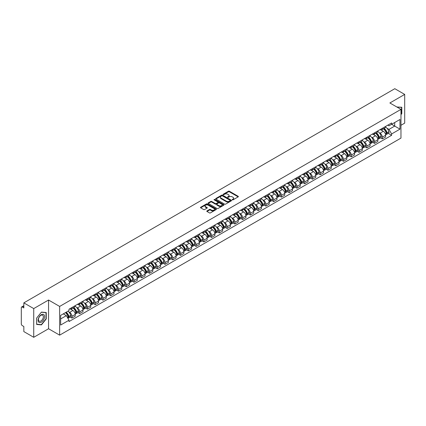 <?xml version="1.0" encoding="UTF-8"?>
<svg xmlns="http://www.w3.org/2000/svg" width="426" height="426" viewBox="0 0 426 426"><rect width="100%" height="100%" fill="white"/><g stroke="black" fill="none" stroke-linecap="round" stroke-linejoin="round"><path stroke-width="0.64" d="M232.314 199.869A0.485 0.277 0 0 0 232.995 199.869L238.182 196.876A0.692 0.399 0 0 0 238.384 196.594A0.692 0.399 0 0 0 238.182 196.311L229.396 191.237A0.692 0.399 0 0 0 228.421 191.237L223.235 194.235A0.485 0.277 0 0 0 223.916 194.629L224.587 194.24A2.21 1.278 0 0 1 227.713 194.24L228.442 194.661A2.21 1.278 0 0 1 229.092 195.566A2.21 1.278 0 0 1 228.442 196.466L227.772 196.855A0.485 0.277 0 0 0 228.458 197.249L229.129 196.86A2.21 1.278 0 0 1 232.25 196.86L232.985 197.286A2.21 1.278 0 0 1 233.634 198.186A2.21 1.278 0 0 1 232.985 199.086L232.314 199.475A0.485 0.277 0 0 0 232.314 199.869L232.314 199.475M206.988 210.913A0.692 0.399 0 0 0 206.786 211.195A0.692 0.399 0 0 0 206.988 211.477L209.454 212.899A0.692 0.399 0 0 0 210.428 212.899L216.19 209.576A0.692 0.399 0 0 0 216.392 209.294A0.692 0.399 0 0 0 216.19 209.012L207.403 203.937A0.692 0.399 0 0 0 206.424 203.937L200.662 207.26A0.692 0.399 0 0 0 200.46 207.542A0.692 0.399 0 0 0 200.662 207.824L203.644 209.544A0.692 0.399 0 0 0 204.618 209.544L207.084 208.122A0.692 0.399 0 0 0 207.286 207.84A0.692 0.399 0 0 0 207.084 207.558L205.609 206.706A1.848 1.065 0 0 1 205.066 205.95A1.848 1.065 0 0 1 206.205 204.965A1.848 1.065 0 0 1 208.218 205.199L214.006 208.538A1.848 1.065 0 0 1 214.544 209.294A1.848 1.065 0 0 1 213.405 210.279A1.848 1.065 0 0 1 211.392 210.045L210.428 209.491A0.692 0.399 0 0 0 209.454 209.491L206.988 210.913L206.988 211.477L209.454 210.066L209.454 209.491M59.651 306.432L48.559 300.026L33.734 308.584L23.835 302.87L394.801 88.699L404.7 94.412L389.875 102.97L400.967 109.376L59.651 306.432L59.651 335.15L400.967 138.093L400.967 109.376M224.635 204.134A0.692 0.399 0 0 0 225.615 204.134L231.371 200.806A0.692 0.399 0 0 0 231.574 200.524A0.692 0.399 0 0 0 231.371 200.241L222.585 195.172A0.692 0.399 0 0 0 221.611 195.172L215.849 198.495A0.692 0.399 0 0 0 215.647 198.777A0.692 0.399 0 0 0 215.849 199.059L224.635 204.134M214.358 199.975A0.485 0.277 0 0 1 214.848 200.044L223.772 205.194L218.021 208.516A0.692 0.399 0 0 1 217.042 208.516L208.255 203.442L210.721 202.03L210.721 201.455L208.255 202.877A0.692 0.399 0 0 0 208.053 203.159A0.692 0.399 0 0 0 208.255 203.442L208.255 202.877M210.721 202.03A0.692 0.399 0 0 1 211.695 202.03L211.695 201.455A0.692 0.399 0 0 0 210.721 201.455M211.695 201.455L215.263 203.511A0.692 0.399 0 0 0 216.238 203.511L217.872 202.568A0.692 0.399 0 0 0 218.075 202.286A0.692 0.399 0 0 0 217.872 202.004L214.161 199.863A0.485 0.277 0 0 1 214.848 199.469L223.783 204.629A0.692 0.399 0 0 1 223.985 204.906A0.692 0.399 0 0 1 223.783 205.188L223.783 204.629M33.734 308.584L33.734 337.301L23.835 331.588L23.835 326.508L22.296 325.613A1.406 0.815 -120 0 1 21.3 323.893L21.3 307.636A1.406 0.815 -120 0 1 21.593 306.992L23.835 305.698M400.967 125.281L404.7 123.13L404.7 94.412M33.734 337.301L48.559 328.744L59.651 335.15M23.835 302.87L23.835 307.955L22.296 307.066A1.406 0.815 -120 0 0 21.593 306.992M382.319 128.327A3.238 1.869 60 0 1 381.648 129.781L384.928 127.885A3.238 1.869 -120 0 0 385.599 126.431M379.199 132.704L380.029 133.178A3.238 1.869 60 0 1 382.319 137.145L385.599 135.25A3.238 1.869 -120 0 0 383.309 131.283L380.961 129.93M385.599 135.25L385.599 137.002L382.319 138.897L380.535 137.87M381.648 129.781A3.238 1.869 60 0 1 380.056 129.632M382.319 137.145L382.319 138.897M374.555 132.805A3.238 1.869 60 0 1 373.89 134.259L377.17 132.364A3.238 1.869 -120 0 0 377.841 130.91M372.777 142.348L374.555 143.376L377.841 141.48L377.841 139.728A3.238 1.869 -120 0 0 375.551 135.766L373.203 134.408M373.89 134.259A3.238 1.869 60 0 1 372.292 134.115M371.44 137.183L372.271 137.662A3.238 1.869 60 0 1 374.555 141.624L374.555 143.376M366.797 137.284A3.238 1.869 60 0 1 366.126 138.738L369.411 136.842A3.238 1.869 -120 0 0 370.082 135.393M365.018 146.826L366.797 147.854L370.082 145.958L370.082 144.206A3.238 1.869 -120 0 0 367.792 140.245L365.444 138.887M366.126 138.738A3.238 1.869 60 0 1 364.534 138.594M363.682 141.661L364.512 142.14A3.238 1.869 60 0 1 366.797 146.102L366.797 147.854M359.038 141.767A3.238 1.869 60 0 1 358.367 143.221L361.653 141.325A3.238 1.869 -120 0 0 362.318 139.872M357.26 151.305L359.038 152.332L362.324 150.437L362.324 148.69A3.238 1.869 -120 0 0 360.034 144.723L357.686 143.37M358.367 143.221A3.238 1.869 60 0 1 356.775 143.072M355.923 146.139L356.748 146.619A3.238 1.869 60 0 1 359.038 150.58L359.038 152.332M351.28 146.246A3.238 1.869 60 0 1 350.609 147.7L353.889 145.804A3.238 1.869 -120 0 0 354.56 144.35M349.501 155.788L351.28 156.816L354.56 154.92L354.56 153.168A3.238 1.869 -120 0 0 352.275 149.206L349.922 147.849M350.609 147.7A3.238 1.869 60 0 1 349.016 147.55M348.164 150.623L348.99 151.102A3.238 1.869 60 0 1 351.28 155.064L351.28 156.816M343.521 150.724A3.238 1.869 60 0 1 342.85 152.178L346.13 150.282A3.238 1.869 -120 0 0 346.801 148.828M341.737 160.267L343.521 161.294L346.801 159.399L346.801 157.647A3.238 1.869 -120 0 0 344.512 153.685L342.163 152.327M342.85 152.178A3.238 1.869 60 0 1 341.258 152.034M340.406 155.101L341.231 155.581A3.238 1.869 60 0 1 343.521 159.542L343.521 161.294M335.757 155.208A3.238 1.869 60 0 1 335.092 156.656L338.372 154.766A3.238 1.869 -120 0 0 339.043 153.312M333.979 164.745L335.757 165.773L339.043 163.877L339.043 162.125A3.238 1.869 -120 0 0 336.753 158.163L334.405 156.805M335.092 156.656A3.238 1.869 60 0 1 333.494 156.512M332.642 159.58L333.473 160.059A3.238 1.869 60 0 1 335.757 164.021L335.757 165.773M327.999 159.686A3.238 1.869 60 0 1 327.328 161.14L330.613 159.244A3.238 1.869 -120 0 0 331.284 157.79M326.22 169.228L327.999 170.256L331.284 168.361L331.284 166.609A3.238 1.869 -120 0 0 328.994 162.641L326.646 161.289M327.328 161.14A3.238 1.869 60 0 1 325.736 160.991M324.884 164.063L325.714 164.537A3.238 1.869 60 0 1 327.999 168.504L327.999 170.256M320.24 164.164A3.238 1.869 60 0 1 319.569 165.618L322.855 163.722A3.238 1.869 -120 0 0 323.526 162.269M318.462 173.707L320.24 174.735L323.526 172.839L323.526 171.087A3.238 1.869 -120 0 0 321.236 167.125L318.888 165.767M319.569 165.618A3.238 1.869 60 0 1 317.977 165.474M317.125 168.542L317.95 169.021A3.238 1.869 60 0 1 320.24 172.983L320.24 174.735M312.482 168.648A3.238 1.869 60 0 1 311.811 170.096L315.096 168.201A3.238 1.869 -120 0 0 315.762 166.752M310.703 178.185L312.482 179.213L315.762 177.317L315.762 175.565A3.238 1.869 -120 0 0 313.477 171.603L311.124 170.246M311.811 170.096A3.238 1.869 60 0 1 310.219 169.953M309.367 173.02L310.192 173.499A3.238 1.869 60 0 1 312.482 177.461L312.482 179.213M304.723 173.126A3.238 1.869 60 0 1 304.052 174.58L307.332 172.684A3.238 1.869 -120 0 0 308.003 171.231M302.939 182.663L304.723 183.697L308.003 181.801L308.003 180.049A3.238 1.869 -120 0 0 305.719 176.082L303.365 174.729M304.052 174.58A3.238 1.869 60 0 1 302.46 174.431M301.608 177.504L302.433 177.977A3.238 1.869 60 0 1 304.723 181.945L304.723 183.697M296.959 177.605A3.238 1.869 60 0 1 296.294 179.058L299.574 177.163A3.238 1.869 -120 0 0 300.245 175.709M295.181 187.147L296.965 188.175L300.245 186.279L300.245 184.527A3.238 1.869 -120 0 0 297.955 180.565L295.607 179.208M296.294 179.058A3.238 1.869 60 0 1 294.701 178.915M293.844 181.982L294.675 182.461A3.238 1.869 60 0 1 296.965 186.423L296.965 188.175M289.201 182.083A3.238 1.869 60 0 1 288.53 183.537L291.815 181.641A3.238 1.869 -120 0 0 292.486 180.193M287.422 191.625L289.201 192.653L292.486 190.757L292.486 189.006A3.238 1.869 -120 0 0 290.197 185.044L287.848 183.686M288.53 183.537A3.238 1.869 60 0 1 286.938 183.393M286.086 186.46L286.916 186.939A3.238 1.869 60 0 1 289.201 190.901L289.201 192.653M281.442 186.567A3.238 1.869 60 0 1 280.771 188.02L284.057 186.125A3.238 1.869 -120 0 0 284.728 184.671M279.664 196.104L281.442 197.131L284.728 195.236L284.728 193.489A3.238 1.869 -120 0 0 282.438 189.522L280.09 188.17M280.771 188.02A3.238 1.869 60 0 1 279.179 187.871M278.327 190.939L279.152 191.418A3.238 1.869 60 0 1 281.442 195.38L281.442 197.131M273.684 191.045A3.238 1.869 60 0 1 273.013 192.499L276.298 190.603A3.238 1.869 -120 0 0 276.964 189.149M271.905 200.587L273.684 201.615L276.964 199.719L276.964 197.968A3.238 1.869 -120 0 0 274.679 194.006L272.331 192.648M273.013 192.499A3.238 1.869 60 0 1 271.421 192.35M270.569 195.422L271.394 195.901A3.238 1.869 60 0 1 273.684 199.863L273.684 201.615M265.925 195.523A3.238 1.869 60 0 1 265.254 196.977L268.534 195.081A3.238 1.869 -120 0 0 269.205 193.628M264.141 205.066L265.925 206.093L269.205 204.198L269.205 202.446A3.238 1.869 -120 0 0 266.921 198.484L264.567 197.126M265.254 196.977A3.238 1.869 60 0 1 263.662 196.833M262.81 199.9L263.635 200.38A3.238 1.869 60 0 1 265.925 204.342L265.925 206.093M258.167 200.007A3.238 1.869 60 0 1 257.496 201.455L260.776 199.565A3.238 1.869 -120 0 0 261.447 198.111M256.383 209.544L258.167 210.572L261.447 208.676L261.447 206.924A3.238 1.869 -120 0 0 259.157 202.962L256.809 201.605M257.496 201.455A3.238 1.869 60 0 1 255.904 201.312M255.046 204.379L255.877 204.858A3.238 1.869 60 0 1 258.167 208.82L258.167 210.572M250.403 204.485A3.238 1.869 60 0 1 249.737 205.939L253.017 204.043A3.238 1.869 -120 0 0 253.688 202.59M248.624 214.028L250.403 215.055L253.688 213.16L253.688 211.408A3.238 1.869 -120 0 0 251.399 207.441L249.05 206.088M249.737 205.939A3.238 1.869 60 0 1 248.14 205.79M247.288 208.862L248.118 209.336A3.238 1.869 60 0 1 250.403 213.304L250.403 215.055M242.644 208.964A3.238 1.869 60 0 1 241.973 210.417L245.259 208.522A3.238 1.869 -120 0 0 245.93 207.068M240.866 218.506L242.644 219.534L245.93 217.638L245.93 215.886A3.238 1.869 -120 0 0 243.64 211.924L241.292 210.566M241.973 210.417A3.238 1.869 60 0 1 240.381 210.274M239.529 213.341L240.36 213.82A3.238 1.869 60 0 1 242.644 217.782L242.644 219.534M234.886 213.447A3.238 1.869 60 0 1 234.215 214.896L237.5 213A3.238 1.869 -120 0 0 238.166 211.552M233.107 222.984L234.886 224.012L238.171 222.116L238.171 220.364A3.238 1.869 -120 0 0 235.882 216.403L233.533 215.045M234.215 214.896A3.238 1.869 60 0 1 232.623 214.752M231.771 217.819L232.596 218.298A3.238 1.869 60 0 1 234.886 222.26L234.886 224.012M227.127 217.926A3.238 1.869 60 0 1 226.456 219.379L229.736 217.484A3.238 1.869 -120 0 0 230.407 216.03M225.349 227.463L227.127 228.496L230.407 226.6L230.407 224.848A3.238 1.869 -120 0 0 228.123 220.881L225.769 219.528M226.456 219.379A3.238 1.869 60 0 1 224.864 219.23M224.012 222.303L224.837 222.777A3.238 1.869 60 0 1 227.127 226.744L227.127 228.496M219.369 222.404A3.238 1.869 60 0 1 218.698 223.858L221.978 221.962A3.238 1.869 -120 0 0 222.649 220.508M217.585 231.946L219.369 232.974L222.649 231.078L222.649 229.326A3.238 1.869 -120 0 0 220.359 225.365L218.011 224.007M218.698 223.858A3.238 1.869 60 0 1 217.106 223.714M216.254 226.781L217.079 227.26A3.238 1.869 60 0 1 219.369 231.222L219.369 232.974M211.605 226.882A3.238 1.869 60 0 1 210.939 228.336L214.219 226.44A3.238 1.869 -120 0 0 214.89 224.992M209.826 236.425L211.605 237.452L214.89 235.557L214.89 233.805A3.238 1.869 -120 0 0 212.601 229.843L210.252 228.485M210.939 228.336A3.238 1.869 60 0 1 209.342 228.192M208.49 231.259L209.32 231.739A3.238 1.869 60 0 1 211.605 235.7L211.605 237.452M203.846 231.366A3.238 1.869 60 0 1 203.175 232.82L206.461 230.924A3.238 1.869 -120 0 0 207.132 229.47M202.068 240.903L203.846 241.931L207.132 240.035L207.132 238.283A3.238 1.869 -120 0 0 204.842 234.321L202.494 232.969M203.175 232.82A3.238 1.869 60 0 1 201.583 232.671M200.731 235.738L201.562 236.217A3.238 1.869 60 0 1 203.846 240.179L203.846 241.931M196.088 235.844A3.238 1.869 60 0 1 195.417 237.298L198.702 235.402A3.238 1.869 -120 0 0 199.373 233.949M194.309 245.387L196.088 246.414L199.373 244.519L199.373 242.767A3.238 1.869 -120 0 0 197.084 238.805L194.735 237.447M195.417 237.298A3.238 1.869 60 0 1 193.825 237.149M192.973 240.221L193.798 240.701A3.238 1.869 60 0 1 196.088 244.662L196.088 246.414M188.329 240.323A3.238 1.869 60 0 1 187.658 241.776L190.944 239.881A3.238 1.869 -120 0 0 191.609 238.427M186.551 249.865L188.329 250.893L191.609 248.997L191.609 247.245A3.238 1.869 -120 0 0 189.325 243.283L186.971 241.925M187.658 241.776A3.238 1.869 60 0 1 186.066 241.633M185.214 244.7L186.04 245.179A3.238 1.869 60 0 1 188.329 249.141L188.329 250.893M180.571 244.806A3.238 1.869 60 0 1 179.9 246.255L183.18 244.364A3.238 1.869 -120 0 0 183.851 242.911M178.787 254.343L180.571 255.371L183.851 253.475L183.851 251.723A3.238 1.869 -120 0 0 181.567 247.762L179.213 246.404M179.9 246.255A3.238 1.869 60 0 1 178.308 246.111M177.456 249.178L178.281 249.657A3.238 1.869 60 0 1 180.571 253.619L180.571 255.371M172.807 249.285A3.238 1.869 60 0 1 172.141 250.738L175.421 248.843A3.238 1.869 -120 0 0 176.092 247.389M171.028 258.827L172.812 259.855L176.092 257.959L176.092 256.207A3.238 1.869 -120 0 0 173.803 252.24L171.454 250.887M172.141 250.738A3.238 1.869 60 0 1 170.549 250.589M169.692 253.662L170.522 254.136A3.238 1.869 60 0 1 172.812 258.103L172.812 259.855M165.048 253.763A3.238 1.869 60 0 1 164.377 255.217L167.663 253.321A3.238 1.869 -120 0 0 168.334 251.867M163.27 263.305L165.048 264.333L168.334 262.437L168.334 260.685A3.238 1.869 -120 0 0 166.044 256.724L163.696 255.366M164.377 255.217A3.238 1.869 60 0 1 162.785 255.073M161.933 258.14L162.764 258.619A3.238 1.869 60 0 1 165.048 262.581L165.048 264.333M157.29 258.247A3.238 1.869 60 0 1 156.619 259.695L159.904 257.799A3.238 1.869 -120 0 0 160.575 256.351M155.511 267.784L157.29 268.811L160.575 266.916L160.575 265.164A3.238 1.869 -120 0 0 158.286 261.202L155.937 259.844M156.619 259.695A3.238 1.869 60 0 1 155.027 259.551M154.175 262.618L155 263.098A3.238 1.869 60 0 1 157.29 267.059L157.29 268.811M149.531 262.725A3.238 1.869 60 0 1 148.86 264.179L152.146 262.283A3.238 1.869 -120 0 0 152.812 260.829M147.753 272.262L149.531 273.295L152.812 271.399L152.812 269.647A3.238 1.869 -120 0 0 150.527 265.68L148.179 264.328M148.86 264.179A3.238 1.869 60 0 1 147.268 264.029M146.416 267.102L147.242 267.576A3.238 1.869 60 0 1 149.531 271.543L149.531 273.295M141.773 267.203A3.238 1.869 60 0 1 141.102 268.657L144.382 266.761A3.238 1.869 -120 0 0 145.053 265.307M139.989 276.746L141.773 277.773L145.053 275.878L145.053 274.126A3.238 1.869 -120 0 0 142.769 270.164L140.415 268.806M141.102 268.657A3.238 1.869 60 0 1 139.51 268.513M138.658 271.58L139.483 272.06A3.238 1.869 60 0 1 141.773 276.021L141.773 277.773M134.014 271.681A3.238 1.869 60 0 1 133.343 273.135L136.624 271.24A3.238 1.869 -120 0 0 137.294 269.791M132.23 281.224L134.014 282.252L137.294 280.356L137.294 278.604A3.238 1.869 -120 0 0 135.005 274.642L132.656 273.284M133.343 273.135A3.238 1.869 60 0 1 131.751 272.991M130.894 276.059L131.725 276.538A3.238 1.869 60 0 1 134.014 280.5L134.014 282.252M126.25 276.165A3.238 1.869 60 0 1 125.585 277.619L128.865 275.723A3.238 1.869 -120 0 0 129.536 274.269M124.472 285.702L126.25 286.73L129.536 284.834L129.536 283.082A3.238 1.869 -120 0 0 127.246 279.121L124.898 277.763M125.585 277.619A3.238 1.869 60 0 1 123.987 277.47M123.135 280.537L123.966 281.016A3.238 1.869 60 0 1 126.25 284.978L126.25 286.73M118.492 280.643A3.238 1.869 60 0 1 117.821 282.097L121.106 280.202A3.238 1.869 -120 0 0 121.777 278.748M116.713 290.186L118.492 291.214L121.777 289.318L121.777 287.566A3.238 1.869 -120 0 0 119.488 283.604L117.139 282.246M117.821 282.097A3.238 1.869 60 0 1 116.229 281.948M115.377 285.021L116.207 285.495A3.238 1.869 60 0 1 118.492 289.462L118.492 291.214M110.733 285.122A3.238 1.869 60 0 1 110.062 286.576L113.348 284.68A3.238 1.869 -120 0 0 114.014 283.226M108.955 294.664L110.733 295.692L114.019 293.796L114.019 292.044A3.238 1.869 -120 0 0 111.729 288.082L109.381 286.725M110.062 286.576A3.238 1.869 60 0 1 108.47 286.432M107.618 289.499L108.444 289.978A3.238 1.869 60 0 1 110.733 293.94L110.733 295.692M102.975 289.605A3.238 1.869 60 0 1 102.304 291.054L105.584 289.163A3.238 1.869 -120 0 0 106.255 287.71M101.196 299.143L102.975 300.17L106.255 298.275L106.255 296.523A3.238 1.869 -120 0 0 103.971 292.561L101.617 291.203M102.304 291.054A3.238 1.869 60 0 1 100.712 290.91M99.86 293.977L100.685 294.457A3.238 1.869 60 0 1 102.975 298.418L102.975 300.17M95.216 294.084A3.238 1.869 60 0 1 94.545 295.537L97.826 293.642A3.238 1.869 -120 0 0 98.497 292.188M93.432 303.626L95.216 304.654L98.497 302.758L98.497 301.006A3.238 1.869 -120 0 0 96.207 297.039L93.858 295.687M94.545 295.537A3.238 1.869 60 0 1 92.953 295.388M92.101 298.461L92.927 298.935A3.238 1.869 60 0 1 95.216 302.902L95.216 304.654M87.452 298.562A3.238 1.869 60 0 1 86.787 300.016L90.067 298.12A3.238 1.869 -120 0 0 90.738 296.666M85.674 308.104L87.452 309.132L90.738 307.237L90.738 305.485A3.238 1.869 -120 0 0 88.448 301.523L86.1 300.165M86.787 300.016A3.238 1.869 60 0 1 85.189 299.872M84.337 302.939L85.168 303.418A3.238 1.869 60 0 1 87.452 307.38L87.452 309.132M79.694 303.046A3.238 1.869 60 0 1 79.023 304.494L82.309 302.598A3.238 1.869 -120 0 0 82.979 301.15M77.915 312.583L79.694 313.611L82.979 311.715L82.979 309.963A3.238 1.869 -120 0 0 80.69 306.001L78.341 304.643M79.023 304.494A3.238 1.869 60 0 1 77.431 304.35M76.579 307.418L77.41 307.897A3.238 1.869 60 0 1 79.694 311.859L79.694 313.611M71.935 307.524A3.238 1.869 60 0 1 71.264 308.978L74.55 307.082A3.238 1.869 -120 0 0 75.221 305.628M70.157 317.061L71.935 318.089L75.221 316.198L75.221 314.447A3.238 1.869 -120 0 0 72.931 310.479L70.583 309.127M71.264 308.978A3.238 1.869 60 0 1 69.672 308.829M68.82 311.901L69.646 312.375A3.238 1.869 60 0 1 71.935 316.342L71.935 318.089M387.814 125.153L388.981 125.83L399.977 119.482L394.7 122.528L394.7 126.085L388.981 129.387L386.962 128.221M60.646 318.952L66.365 315.65L69.001 320.219L60.646 325.043L60.646 315.394L69.001 310.57L69.001 309.217L391.616 122.954L391.616 124.307L399.977 129.131L391.616 133.956L388.981 129.387M399.977 119.482L399.977 129.131M69.001 320.219L69.001 321.566L391.616 135.303L391.616 133.956M400.967 114.669L401.793 113.651L401.793 107.251L396.851 106.995M48.559 300.026L48.559 328.744M36.647 324.463L41.444 324.894L46.242 318.925L46.242 312.524L41.444 312.093L36.647 318.062L36.647 324.463M66.365 315.65L63.282 313.871M388.294 133.386L391.616 135.303M40.939 324.601L41.444 324.894M232.505 199.938L232.985 199.661A2.21 1.278 0 0 0 233.634 198.761L233.634 198.186M229.092 195.566L229.092 196.141A2.21 1.278 0 0 1 228.442 197.041L227.963 197.318M238.177 196.881L229.396 191.812A0.692 0.399 0 0 0 228.421 191.812L223.426 194.693M231.371 200.241L231.371 200.806L222.585 195.742A0.692 0.399 0 0 0 221.611 195.742L215.854 199.064M230.152 200.721A0.485 0.277 0 0 0 230.152 200.326L222.441 195.875A0.485 0.277 0 0 0 221.754 195.875L221.046 196.285A2.21 1.278 0 0 0 220.402 197.185A2.21 1.278 0 0 0 221.046 198.085L226.318 201.131A2.21 1.278 0 0 0 229.444 201.131L230.152 200.721L230.152 201.296A0.485 0.277 0 0 0 230.296 201.099L230.296 200.524M220.402 197.185L220.402 197.76A2.21 1.278 0 0 0 221.046 198.66L221.046 198.085M230.152 201.296L229.444 201.706A2.21 1.278 0 0 1 226.318 201.706L221.046 198.66M211.695 202.03L215.263 204.086A0.692 0.399 0 0 0 216.238 204.086L217.872 203.143A0.692 0.399 0 0 0 218.075 202.861L218.075 202.286M218.959 205.646A1.848 1.065 0 0 0 220.972 205.88A1.848 1.065 0 0 0 222.111 204.895A1.848 1.065 0 0 0 221.573 204.139L219.534 202.962A0.692 0.399 0 0 0 218.559 202.962L216.919 203.91A0.692 0.399 0 0 0 216.717 204.187A0.692 0.399 0 0 0 216.919 204.469L218.959 205.646L218.959 206.221A1.848 1.065 0 0 0 220.972 206.456A1.848 1.065 0 0 0 222.111 205.47L222.111 204.895M216.717 204.187L216.717 204.762A0.692 0.399 0 0 0 216.919 205.044L216.919 204.469M218.959 206.221L216.919 205.044M214.544 209.294L214.544 209.864A1.848 1.065 0 0 1 213.405 210.849A1.848 1.065 0 0 1 211.392 210.62L210.428 210.066A0.692 0.399 0 0 0 209.454 210.066M205.066 205.95L205.066 206.525A1.848 1.065 0 0 0 205.609 207.281L205.609 206.706M207.073 208.128L205.609 207.281M216.179 209.581L207.403 204.512A0.692 0.399 0 0 0 206.424 204.512L200.673 207.829L200.662 207.26M383.538 128.689A4.43 2.556 60 0 1 383.56 128.7A4.43 2.556 60 0 1 386.478 132.678L386.504 132.768A0.863 0.495 60 0 1 386.366 133.444A0.863 0.495 60 0 1 386.345 133.455M383.347 128.801A5.346 3.088 60 0 1 386.281 133.21L386.307 133.301A1.779 1.028 60 0 1 386.025 134.696L385.589 134.951M386.329 134.302A1.779 1.028 -120 0 0 386.824 134.238A1.779 1.028 -120 0 0 387.106 132.843L387.08 132.752A5.346 3.088 -120 0 0 384.14 128.338M385.53 127.001A5.346 3.088 60 0 1 388.895 131.703L388.922 131.794A1.779 1.028 60 0 1 388.64 133.189L386.824 134.238M381.52 129.839A5.346 3.088 60 0 1 382.639 130.894M385.237 130.904L385.919 131.299M396.862 107.001L401.542 107.379L401.542 113.577L400.967 114.29M401.233 107.203L401.542 107.379M44.144 314.952A4.574 2.641 120 0 0 39.73 316.135A4.574 2.641 120 0 0 38.548 321.918A4.574 2.641 120 0 0 42.962 320.735A4.574 2.641 120 0 0 44.144 314.952M43.01 315.538A3.461 1.997 120 0 0 42.621 315.176A3.461 1.997 120 0 0 39.4 316.79A3.461 1.997 120 0 0 38.771 320.81A3.461 1.997 120 0 0 39.16 321.172A3.461 1.997 120 0 0 42.382 319.559A3.461 1.997 120 0 0 43.01 315.538M41.343 324.639L36.695 324.223L36.695 318.02L41.343 312.237L45.997 312.652L45.997 318.85L41.343 324.639M45.688 312.471L45.997 312.652M375.78 133.168A4.43 2.556 60 0 1 375.801 133.178A4.43 2.556 60 0 1 378.719 137.156L378.741 137.247A0.863 0.495 60 0 1 378.607 137.923A0.863 0.495 60 0 1 378.586 137.933M375.583 133.279A5.346 3.088 60 0 1 378.522 137.689L378.549 137.784A1.779 1.028 60 0 1 378.267 139.174L377.825 139.43M378.57 138.785A1.779 1.028 -120 0 0 379.065 138.716A1.779 1.028 -120 0 0 379.342 137.321L379.321 137.231A5.346 3.088 -120 0 0 376.382 132.821M377.771 131.48A5.346 3.088 60 0 1 381.132 136.182L381.158 136.272A1.779 1.028 60 0 1 380.881 137.667L379.065 138.716M373.762 134.323A5.346 3.088 60 0 1 374.88 135.377M377.479 135.383L378.16 135.777M368.021 137.646A4.43 2.556 60 0 1 368.043 137.662A4.43 2.556 60 0 1 370.955 141.634L370.982 141.73A0.863 0.495 60 0 1 370.849 142.406A0.863 0.495 60 0 1 370.828 142.417M367.824 137.758A5.346 3.088 60 0 1 370.764 142.172L370.79 142.263A1.779 1.028 60 0 1 370.508 143.658L370.066 143.913M370.812 143.264A1.779 1.028 -120 0 0 371.307 143.195A1.779 1.028 -120 0 0 371.584 141.805L371.557 141.709A5.346 3.088 -120 0 0 368.623 137.3M370.013 135.958A5.346 3.088 60 0 1 373.373 140.66L373.4 140.756A1.779 1.028 60 0 1 373.117 142.151L371.307 143.195M366.003 138.801A5.346 3.088 60 0 1 367.116 139.856M369.715 139.861L370.396 140.255M360.258 142.13A4.43 2.556 60 0 1 360.284 142.14A4.43 2.556 60 0 1 363.197 146.118L363.224 146.209A0.863 0.495 60 0 1 363.085 146.885A0.863 0.495 60 0 1 363.069 146.895M360.066 142.241A5.346 3.088 60 0 1 363.005 146.65L363.032 146.741A1.779 1.028 60 0 1 362.75 148.136L362.308 148.392M363.053 147.742A1.779 1.028 -120 0 0 363.543 147.678A1.779 1.028 -120 0 0 363.825 146.283L363.799 146.193A5.346 3.088 -120 0 0 360.859 141.778M362.254 140.442A5.346 3.088 60 0 1 365.615 145.144L365.641 145.234A1.779 1.028 60 0 1 365.359 146.629L363.543 147.678M358.245 143.28A5.346 3.088 60 0 1 359.358 144.334M361.956 144.345L362.638 144.733M352.499 146.608A4.43 2.556 60 0 1 352.52 146.619A4.43 2.556 60 0 1 355.438 150.596L355.465 150.687A0.863 0.495 60 0 1 355.327 151.363A0.863 0.495 60 0 1 355.311 151.374M352.307 146.72A5.346 3.088 60 0 1 355.241 151.129L355.268 151.219A1.779 1.028 60 0 1 354.991 152.614L354.549 152.87M355.295 152.226A1.779 1.028 -120 0 0 355.785 152.157A1.779 1.028 -120 0 0 356.067 150.761L356.04 150.671A5.346 3.088 -120 0 0 353.101 146.262M354.496 144.92A5.346 3.088 60 0 1 357.856 149.622L357.883 149.712A1.779 1.028 60 0 1 357.6 151.108L355.785 152.157M350.481 147.763A5.346 3.088 60 0 1 351.599 148.812M354.198 148.823L354.879 149.217M344.74 151.086A4.43 2.556 60 0 1 344.762 151.102A4.43 2.556 60 0 1 347.68 155.075L347.707 155.17A0.863 0.495 60 0 1 347.568 155.847A0.863 0.495 60 0 1 347.547 155.857M344.549 151.198A5.346 3.088 60 0 1 347.483 155.607L347.51 155.703A1.779 1.028 60 0 1 347.233 157.098L346.791 157.354M347.536 156.704A1.779 1.028 -120 0 0 348.026 156.635A1.779 1.028 -120 0 0 348.308 155.24L348.282 155.149A5.346 3.088 -120 0 0 345.342 150.74M346.737 149.398A5.346 3.088 60 0 1 350.097 154.1L350.124 154.196A1.779 1.028 60 0 1 349.842 155.591L348.026 156.635M342.722 152.242A5.346 3.088 60 0 1 343.841 153.296M346.439 153.301L347.121 153.695M336.982 155.565A4.43 2.556 60 0 1 337.003 155.581A4.43 2.556 60 0 1 339.921 159.558L339.943 159.649A0.863 0.495 60 0 1 339.81 160.325A0.863 0.495 60 0 1 339.788 160.336M336.785 155.676A5.346 3.088 60 0 1 339.724 160.091L339.751 160.181A1.779 1.028 60 0 1 339.469 161.576L339.027 161.832M339.772 161.182A1.779 1.028 -120 0 0 340.267 161.119A1.779 1.028 -120 0 0 340.544 159.723L340.523 159.633A5.346 3.088 -120 0 0 337.584 155.218M338.974 153.877A5.346 3.088 60 0 1 342.339 158.584L342.36 158.674A1.779 1.028 60 0 1 342.083 160.07L340.267 161.119M334.964 156.72A5.346 3.088 60 0 1 336.082 157.774M338.681 157.78L339.362 158.174M329.223 160.048A4.43 2.556 60 0 1 329.245 160.059A4.43 2.556 60 0 1 332.158 164.037L332.184 164.127A0.863 0.495 60 0 1 332.051 164.803A0.863 0.495 60 0 1 332.03 164.814M329.026 160.16A5.346 3.088 60 0 1 331.966 164.569L331.992 164.66A1.779 1.028 60 0 1 331.71 166.055L331.268 166.31M332.014 165.661A1.779 1.028 -120 0 0 332.509 165.597A1.779 1.028 -120 0 0 332.786 164.202L332.759 164.111A5.346 3.088 -120 0 0 329.825 159.697M331.215 158.36A5.346 3.088 60 0 1 334.575 163.062L334.602 163.153A1.779 1.028 60 0 1 334.325 164.548L332.509 165.597M327.205 161.198A5.346 3.088 60 0 1 328.318 162.253M330.922 162.263L331.604 162.657M321.46 164.527A4.43 2.556 60 0 1 321.486 164.537A4.43 2.556 60 0 1 324.399 168.515L324.426 168.605A0.863 0.495 60 0 1 324.292 169.287A0.863 0.495 60 0 1 324.271 169.292M321.268 164.638A5.346 3.088 60 0 1 324.207 169.047L324.234 169.143A1.779 1.028 60 0 1 323.952 170.538L323.51 170.789M324.255 170.144A1.779 1.028 -120 0 0 324.745 170.075A1.779 1.028 -120 0 0 325.027 168.68L325.001 168.59A5.346 3.088 -120 0 0 322.061 164.18M323.456 162.839A5.346 3.088 60 0 1 326.817 167.54L326.843 167.636A1.779 1.028 60 0 1 326.561 169.026L324.745 170.075M319.447 165.682A5.346 3.088 60 0 1 320.56 166.736M323.158 166.742L323.84 167.136M313.701 169.005A4.43 2.556 60 0 1 313.722 169.021A4.43 2.556 60 0 1 316.64 172.999L316.667 173.089A0.863 0.495 60 0 1 316.529 173.765A0.863 0.495 60 0 1 316.513 173.776M313.509 169.117A5.346 3.088 60 0 1 316.449 173.531L316.47 173.622A1.779 1.028 60 0 1 316.193 175.017L315.751 175.272M316.497 174.623A1.779 1.028 -120 0 0 316.987 174.559A1.779 1.028 -120 0 0 317.269 173.164L317.242 173.068A5.346 3.088 -120 0 0 314.303 168.659M315.698 167.317A5.346 3.088 60 0 1 319.058 172.024L319.085 172.115A1.779 1.028 60 0 1 318.802 173.51L316.987 174.559M311.683 170.16A5.346 3.088 60 0 1 312.801 171.215M315.4 171.22L316.081 171.614M305.943 173.488A4.43 2.556 60 0 1 305.964 173.499A4.43 2.556 60 0 1 308.882 177.477L308.909 177.567A0.863 0.495 60 0 1 308.77 178.244A0.863 0.495 60 0 1 308.754 178.254M305.751 173.6A5.346 3.088 60 0 1 308.685 178.009L308.712 178.1A1.779 1.028 60 0 1 308.435 179.495L307.993 179.751M308.738 179.101A1.779 1.028 -120 0 0 309.228 179.037A1.779 1.028 -120 0 0 309.51 177.642L309.484 177.551A5.346 3.088 -120 0 0 306.544 173.137M307.939 171.8A5.346 3.088 60 0 1 311.3 176.502L311.326 176.593A1.779 1.028 60 0 1 311.044 177.988L309.228 179.037M303.924 174.639A5.346 3.088 60 0 1 305.043 175.693M307.641 175.704L308.323 176.098M298.184 177.967A4.43 2.556 60 0 1 298.205 177.977A4.43 2.556 60 0 1 301.123 181.955L301.15 182.046A0.863 0.495 60 0 1 301.012 182.722A0.863 0.495 60 0 1 300.99 182.733M297.987 178.079A5.346 3.088 60 0 1 300.926 182.488L300.953 182.584A1.779 1.028 60 0 1 300.671 183.973L300.229 184.229M300.974 183.585A1.779 1.028 -120 0 0 301.47 183.515A1.779 1.028 -120 0 0 301.752 182.12L301.725 182.03A5.346 3.088 -120 0 0 298.786 177.621M300.176 176.279A5.346 3.088 60 0 1 303.541 180.981L303.562 181.071A1.779 1.028 60 0 1 303.285 182.466L301.47 183.515M296.166 179.122A5.346 3.088 60 0 1 297.284 180.177M299.883 180.182L300.564 180.576M290.425 182.445A4.43 2.556 60 0 1 290.447 182.461A4.43 2.556 60 0 1 293.36 186.434L293.386 186.529A0.863 0.495 60 0 1 293.253 187.206A0.863 0.495 60 0 1 293.232 187.216M290.228 182.557A5.346 3.088 60 0 1 293.168 186.971L293.195 187.062A1.779 1.028 60 0 1 292.912 188.457L292.47 188.713M293.216 188.063A1.779 1.028 -120 0 0 293.711 187.994A1.779 1.028 -120 0 0 293.988 186.604L293.961 186.508A5.346 3.088 -120 0 0 291.027 182.099M292.417 180.757A5.346 3.088 60 0 1 295.777 185.459L295.804 185.555A1.779 1.028 60 0 1 295.527 186.95L293.711 187.994M288.407 183.601A5.346 3.088 60 0 1 289.52 184.655M292.124 184.66L292.806 185.054M282.662 186.929A4.43 2.556 60 0 1 282.688 186.939A4.43 2.556 60 0 1 285.601 190.917L285.628 191.008A0.863 0.495 60 0 1 285.495 191.684A0.863 0.495 60 0 1 285.473 191.695M282.47 187.041A5.346 3.088 60 0 1 285.409 191.45L285.436 191.54A1.779 1.028 60 0 1 285.154 192.935L284.712 193.191M285.457 192.541A1.779 1.028 -120 0 0 285.947 192.477A1.779 1.028 -120 0 0 286.229 191.082L286.203 190.992A5.346 3.088 -120 0 0 283.269 186.577M284.659 185.241A5.346 3.088 60 0 1 288.019 189.943L288.045 190.033A1.779 1.028 60 0 1 287.763 191.428L285.947 192.477M280.649 188.079A5.346 3.088 60 0 1 281.762 189.133M284.36 189.144L285.042 189.533M274.903 191.407A4.43 2.556 60 0 1 274.924 191.418A4.43 2.556 60 0 1 277.843 195.396L277.869 195.486A0.863 0.495 60 0 1 277.731 196.162A0.863 0.495 60 0 1 277.715 196.173M274.711 191.519A5.346 3.088 60 0 1 277.651 195.928L277.677 196.019A1.779 1.028 60 0 1 277.395 197.414L276.953 197.669M277.699 197.025A1.779 1.028 -120 0 0 278.189 196.956A1.779 1.028 -120 0 0 278.471 195.561L278.444 195.47A5.346 3.088 -120 0 0 275.505 191.061M276.9 189.719A5.346 3.088 60 0 1 280.26 194.421L280.287 194.512A1.779 1.028 60 0 1 280.004 195.907L278.189 196.956M272.885 192.563A5.346 3.088 60 0 1 274.003 193.612M276.602 193.622L277.283 194.016M267.145 195.885A4.43 2.556 60 0 1 267.166 195.901A4.43 2.556 60 0 1 270.084 199.874L270.111 199.97A0.863 0.495 60 0 1 269.972 200.646A0.863 0.495 60 0 1 269.956 200.657M266.953 195.997A5.346 3.088 60 0 1 269.887 200.406L269.914 200.502A1.779 1.028 60 0 1 269.637 201.897L269.195 202.153M269.94 201.503A1.779 1.028 -120 0 0 270.43 201.434A1.779 1.028 -120 0 0 270.712 200.039L270.686 199.948A5.346 3.088 -120 0 0 267.746 195.539M269.141 194.197A5.346 3.088 60 0 1 272.502 198.899L272.528 198.995A1.779 1.028 60 0 1 272.246 200.39L270.43 201.434M265.126 197.041A5.346 3.088 60 0 1 266.245 198.095M268.843 198.101L269.525 198.495M259.386 200.364A4.43 2.556 60 0 1 259.407 200.38A4.43 2.556 60 0 1 262.325 204.358L262.352 204.448A0.863 0.495 60 0 1 262.214 205.124A0.863 0.495 60 0 1 262.192 205.135M259.194 200.476A5.346 3.088 60 0 1 262.128 204.89L262.155 204.981A1.779 1.028 60 0 1 261.873 206.376L261.436 206.631M262.182 205.982A1.779 1.028 -120 0 0 262.672 205.918A1.779 1.028 -120 0 0 262.954 204.523L262.927 204.427A5.346 3.088 -120 0 0 259.988 200.018M261.378 198.676A5.346 3.088 60 0 1 264.743 203.383L264.77 203.474A1.779 1.028 60 0 1 264.487 204.869L262.672 205.918M257.368 201.519A5.346 3.088 60 0 1 258.486 202.574M261.085 202.579L261.766 202.973M251.628 204.847A4.43 2.556 60 0 1 251.649 204.858A4.43 2.556 60 0 1 254.567 208.836L254.588 208.926A0.863 0.495 60 0 1 254.455 209.603A0.863 0.495 60 0 1 254.434 209.613M251.431 204.959A5.346 3.088 60 0 1 254.37 209.368L254.397 209.459A1.779 1.028 60 0 1 254.114 210.854L253.672 211.11M254.418 210.46A1.779 1.028 -120 0 0 254.913 210.396A1.779 1.028 -120 0 0 255.19 209.001L255.169 208.91A5.346 3.088 -120 0 0 252.229 204.496M253.619 203.159A5.346 3.088 60 0 1 256.979 207.861L257.006 207.952A1.779 1.028 60 0 1 256.729 209.347L254.913 210.396M249.609 205.998A5.346 3.088 60 0 1 250.728 207.052M253.326 207.063L254.008 207.457M243.869 209.326A4.43 2.556 60 0 1 243.89 209.336A4.43 2.556 60 0 1 246.803 213.314L246.83 213.405A0.863 0.495 60 0 1 246.697 214.086A0.863 0.495 60 0 1 246.675 214.092M243.672 209.438A5.346 3.088 60 0 1 246.611 213.847L246.638 213.943A1.779 1.028 60 0 1 246.356 215.338L245.914 215.588M246.659 214.944A1.779 1.028 -120 0 0 247.155 214.874A1.779 1.028 -120 0 0 247.431 213.479L247.405 213.389A5.346 3.088 -120 0 0 244.471 208.98M245.861 207.638A5.346 3.088 60 0 1 249.221 212.34L249.247 212.436A1.779 1.028 60 0 1 248.965 213.825L247.155 214.874M241.851 210.481A5.346 3.088 60 0 1 242.964 211.536M245.562 211.541L246.244 211.935M236.105 213.804A4.43 2.556 60 0 1 236.132 213.82A4.43 2.556 60 0 1 239.045 217.798L239.071 217.888A0.863 0.495 60 0 1 238.933 218.565A0.863 0.495 60 0 1 238.917 218.575M235.913 213.916A5.346 3.088 60 0 1 238.853 218.33L238.88 218.421A1.779 1.028 60 0 1 238.597 219.816L238.155 220.072M238.901 219.422A1.779 1.028 -120 0 0 239.391 219.358A1.779 1.028 -120 0 0 239.673 217.963L239.646 217.867A5.346 3.088 -120 0 0 236.707 213.458M238.102 212.116A5.346 3.088 60 0 1 241.462 216.823L241.489 216.914A1.779 1.028 60 0 1 241.207 218.309L239.391 219.358M234.092 214.96A5.346 3.088 60 0 1 235.205 216.014M237.804 216.019L238.485 216.413M228.347 218.288A4.43 2.556 60 0 1 228.368 218.298A4.43 2.556 60 0 1 231.286 222.276L231.313 222.367A0.863 0.495 60 0 1 231.174 223.043A0.863 0.495 60 0 1 231.158 223.054M228.155 218.4A5.346 3.088 60 0 1 231.089 222.809L231.116 222.899A1.779 1.028 60 0 1 230.839 224.294L230.397 224.55M231.142 223.9A1.779 1.028 -120 0 0 231.632 223.836A1.779 1.028 -120 0 0 231.914 222.441L231.888 222.351A5.346 3.088 -120 0 0 228.948 217.936M230.344 216.6A5.346 3.088 60 0 1 233.704 221.302L233.73 221.392A1.779 1.028 60 0 1 233.448 222.787L231.632 223.836M226.328 219.438A5.346 3.088 60 0 1 227.447 220.492M230.045 220.503L230.727 220.897M220.588 222.766A4.43 2.556 60 0 1 220.609 222.777A4.43 2.556 60 0 1 223.528 226.754L223.554 226.845A0.863 0.495 60 0 1 223.416 227.521A0.863 0.495 60 0 1 223.394 227.532M220.396 222.878A5.346 3.088 60 0 1 223.33 227.287L223.357 227.383A1.779 1.028 60 0 1 223.08 228.773L222.638 229.028M223.384 228.384A1.779 1.028 -120 0 0 223.874 228.315A1.779 1.028 -120 0 0 224.156 226.92L224.129 226.829A5.346 3.088 -120 0 0 221.19 222.42M222.585 221.078A5.346 3.088 60 0 1 225.945 225.78L225.972 225.871A1.779 1.028 60 0 1 225.689 227.266L223.874 228.315M218.57 223.922A5.346 3.088 60 0 1 219.688 224.976M222.287 224.981L222.968 225.375M212.83 227.244A4.43 2.556 60 0 1 212.851 227.26A4.43 2.556 60 0 1 215.769 231.233L215.79 231.329A0.863 0.495 60 0 1 215.657 232.005A0.863 0.495 60 0 1 215.636 232.016M212.633 227.356A5.346 3.088 60 0 1 215.572 231.771L215.599 231.861A1.779 1.028 60 0 1 215.316 233.256L214.874 233.512M215.62 232.862A1.779 1.028 -120 0 0 216.115 232.793A1.779 1.028 -120 0 0 216.392 231.403L216.371 231.307A5.346 3.088 -120 0 0 213.431 226.898M214.821 225.556A5.346 3.088 60 0 1 218.187 230.258L218.208 230.354A1.779 1.028 60 0 1 217.931 231.749L216.115 232.793M210.811 228.4A5.346 3.088 60 0 1 211.93 229.454M214.528 229.46L215.21 229.854M205.071 231.723A4.43 2.556 60 0 1 205.092 231.739A4.43 2.556 60 0 1 208.005 235.716L208.032 235.807A0.863 0.495 60 0 1 207.899 236.483A0.863 0.495 60 0 1 207.877 236.494M204.874 231.84A5.346 3.088 60 0 1 207.813 236.249L207.84 236.339A1.779 1.028 60 0 1 207.558 237.735L207.116 237.99M207.861 237.341A1.779 1.028 -120 0 0 208.357 237.277A1.779 1.028 -120 0 0 208.633 235.882L208.607 235.791A5.346 3.088 -120 0 0 205.673 231.377M207.063 230.04A5.346 3.088 60 0 1 210.423 234.742L210.449 234.832A1.779 1.028 60 0 1 210.172 236.228L208.357 237.277M203.053 232.878A5.346 3.088 60 0 1 204.166 233.933M206.77 233.943L207.451 234.332M197.307 236.206A4.43 2.556 60 0 1 197.334 236.217A4.43 2.556 60 0 1 200.247 240.195L200.273 240.285A0.863 0.495 60 0 1 200.14 240.962A0.863 0.495 60 0 1 200.119 240.972M197.116 236.318A5.346 3.088 60 0 1 200.055 240.727L200.082 240.818A1.779 1.028 60 0 1 199.799 242.213L199.357 242.469M200.103 241.824A1.779 1.028 -120 0 0 200.593 241.755A1.779 1.028 -120 0 0 200.875 240.36L200.848 240.269A5.346 3.088 -120 0 0 197.909 235.86M199.304 234.518A5.346 3.088 60 0 1 202.664 239.22L202.691 239.311A1.779 1.028 60 0 1 202.409 240.706L200.593 241.755M195.294 237.362A5.346 3.088 60 0 1 196.407 238.411M199.006 238.422L199.688 238.816M189.549 240.685A4.43 2.556 60 0 1 189.57 240.701A4.43 2.556 60 0 1 192.488 244.673L192.515 244.769A0.863 0.495 60 0 1 192.376 245.445A0.863 0.495 60 0 1 192.36 245.456M189.357 240.796A5.346 3.088 60 0 1 192.296 245.206L192.318 245.301A1.779 1.028 60 0 1 192.041 246.697L191.599 246.952M192.344 246.303A1.779 1.028 -120 0 0 192.834 246.233A1.779 1.028 -120 0 0 193.116 244.838L193.09 244.748A5.346 3.088 -120 0 0 190.15 240.339M191.546 238.997A5.346 3.088 60 0 1 194.906 243.699L194.932 243.794A1.779 1.028 60 0 1 194.65 245.19L192.834 246.233M187.531 241.84A5.346 3.088 60 0 1 188.649 242.895M191.247 242.9L191.929 243.294M181.79 245.163A4.43 2.556 60 0 1 181.811 245.179A4.43 2.556 60 0 1 184.73 249.157L184.756 249.247A0.863 0.495 60 0 1 184.618 249.924A0.863 0.495 60 0 1 184.602 249.934M181.598 245.275A5.346 3.088 60 0 1 184.533 249.689L184.559 249.78A1.779 1.028 60 0 1 184.282 251.175L183.84 251.431M184.586 250.781A1.779 1.028 -120 0 0 185.076 250.717A1.779 1.028 -120 0 0 185.358 249.322L185.331 249.226A5.346 3.088 -120 0 0 182.392 244.817M183.787 243.475A5.346 3.088 60 0 1 187.147 248.182L187.174 248.273A1.779 1.028 60 0 1 186.892 249.668L185.076 250.717M179.772 246.319A5.346 3.088 60 0 1 180.89 247.373M183.489 247.378L184.17 247.772M174.032 249.647A4.43 2.556 60 0 1 174.053 249.657A4.43 2.556 60 0 1 176.971 253.635L176.998 253.726A0.863 0.495 60 0 1 176.859 254.402A0.863 0.495 60 0 1 176.838 254.413M173.835 249.758A5.346 3.088 60 0 1 176.774 254.168L176.801 254.258A1.779 1.028 60 0 1 176.518 255.653L176.076 255.909M176.822 255.259A1.779 1.028 -120 0 0 177.317 255.195A1.779 1.028 -120 0 0 177.599 253.8L177.573 253.71A5.346 3.088 -120 0 0 174.633 249.295M176.023 247.959A5.346 3.088 60 0 1 179.389 252.661L179.41 252.751A1.779 1.028 60 0 1 179.133 254.146L177.317 255.195M172.013 250.797A5.346 3.088 60 0 1 173.132 251.851M175.73 251.862L176.412 252.256M166.273 254.125A4.43 2.556 60 0 1 166.294 254.136A4.43 2.556 60 0 1 169.207 258.113L169.234 258.204A0.863 0.495 60 0 1 169.101 258.886A0.863 0.495 60 0 1 169.079 258.891M166.076 254.237A5.346 3.088 60 0 1 169.015 258.646L169.042 258.742A1.779 1.028 60 0 1 168.76 260.137L168.318 260.387M169.063 259.743A1.779 1.028 -120 0 0 169.559 259.674A1.779 1.028 -120 0 0 169.836 258.278L169.809 258.188A5.346 3.088 -120 0 0 166.875 253.779M168.265 252.437A5.346 3.088 60 0 1 171.625 257.139L171.651 257.229A1.779 1.028 60 0 1 171.374 258.625L169.559 259.674M164.255 255.28A5.346 3.088 60 0 1 165.368 256.335M167.972 256.34L168.653 256.734M158.509 258.603A4.43 2.556 60 0 1 158.536 258.619A4.43 2.556 60 0 1 161.449 262.597L161.475 262.688A0.863 0.495 60 0 1 161.342 263.364A0.863 0.495 60 0 1 161.321 263.375M158.318 258.715A5.346 3.088 60 0 1 161.257 263.13L161.284 263.22A1.779 1.028 60 0 1 161.001 264.615L160.559 264.871M161.305 264.221A1.779 1.028 -120 0 0 161.795 264.157A1.779 1.028 -120 0 0 162.077 262.762L162.05 262.666A5.346 3.088 -120 0 0 159.116 258.257M160.506 256.915A5.346 3.088 60 0 1 163.866 261.623L163.893 261.713A1.779 1.028 60 0 1 163.611 263.108L161.795 264.157M156.496 259.759A5.346 3.088 60 0 1 157.609 260.813M160.208 260.818L160.89 261.213M150.751 263.087A4.43 2.556 60 0 1 150.772 263.098A4.43 2.556 60 0 1 153.69 267.075L153.717 267.166A0.863 0.495 60 0 1 153.578 267.842A0.863 0.495 60 0 1 153.562 267.853M150.559 263.199A5.346 3.088 60 0 1 153.498 267.608L153.525 267.698A1.779 1.028 60 0 1 153.243 269.094L152.801 269.349M153.546 268.7A1.779 1.028 -120 0 0 154.036 268.636A1.779 1.028 -120 0 0 154.319 267.24L154.292 267.15A5.346 3.088 -120 0 0 151.352 262.736M152.748 261.399A5.346 3.088 60 0 1 156.108 266.101L156.134 266.191A1.779 1.028 60 0 1 155.852 267.587L154.036 268.636M148.733 264.237A5.346 3.088 60 0 1 149.851 265.291M152.449 265.302L153.131 265.696M142.992 267.565A4.43 2.556 60 0 1 143.014 267.576A4.43 2.556 60 0 1 145.932 271.554L145.958 271.644A0.863 0.495 60 0 1 145.82 272.32A0.863 0.495 60 0 1 145.804 272.331M142.801 267.677A5.346 3.088 60 0 1 145.735 272.086L145.761 272.182A1.779 1.028 60 0 1 145.484 273.572L145.042 273.827M145.788 273.183A1.779 1.028 -120 0 0 146.278 273.114A1.779 1.028 -120 0 0 146.56 271.719L146.533 271.628A5.346 3.088 -120 0 0 143.594 267.219M144.989 265.877A5.346 3.088 60 0 1 148.349 270.579L148.376 270.67A1.779 1.028 60 0 1 148.094 272.065L146.278 273.114M140.974 268.721A5.346 3.088 60 0 1 142.092 269.775M144.691 269.78L145.373 270.175M135.234 272.044A4.43 2.556 60 0 1 135.255 272.06A4.43 2.556 60 0 1 138.173 276.032L138.2 276.128A0.863 0.495 60 0 1 138.061 276.804A0.863 0.495 60 0 1 138.04 276.815M135.042 272.155A5.346 3.088 60 0 1 137.976 276.57L138.003 276.66A1.779 1.028 60 0 1 137.72 278.056L137.284 278.311M138.029 277.661A1.779 1.028 -120 0 0 138.519 277.592A1.779 1.028 -120 0 0 138.801 276.202L138.775 276.107A5.346 3.088 -120 0 0 135.835 271.697M137.225 270.356A5.346 3.088 60 0 1 140.591 275.058L140.617 275.153A1.779 1.028 60 0 1 140.335 276.549L138.519 277.592M133.216 273.199A5.346 3.088 60 0 1 134.334 274.253M136.932 274.259L137.614 274.653M127.475 276.522A4.43 2.556 60 0 1 127.496 276.538A4.43 2.556 60 0 1 130.415 280.516L130.436 280.606A0.863 0.495 60 0 1 130.303 281.282A0.863 0.495 60 0 1 130.281 281.293M127.278 276.639A5.346 3.088 60 0 1 130.218 281.048L130.244 281.139A1.779 1.028 60 0 1 129.962 282.534L129.52 282.789M130.265 282.14A1.779 1.028 -120 0 0 130.761 282.076A1.779 1.028 -120 0 0 131.038 280.681L131.016 280.59A5.346 3.088 -120 0 0 128.077 276.176M129.467 274.839A5.346 3.088 60 0 1 132.827 279.541L132.853 279.632A1.779 1.028 60 0 1 132.577 281.027L130.761 282.076M125.457 277.677A5.346 3.088 60 0 1 126.575 278.732M129.174 278.742L129.855 279.131M119.717 281.006A4.43 2.556 60 0 1 119.738 281.016A4.43 2.556 60 0 1 122.651 284.994L122.677 285.085A0.863 0.495 60 0 1 122.544 285.761A0.863 0.495 60 0 1 122.523 285.771M119.52 281.117A5.346 3.088 60 0 1 122.459 285.526L122.486 285.617A1.779 1.028 60 0 1 122.203 287.012L121.761 287.268M122.507 286.623A1.779 1.028 -120 0 0 123.002 286.554A1.779 1.028 -120 0 0 123.279 285.159L123.252 285.069A5.346 3.088 -120 0 0 120.318 280.659M121.708 279.318A5.346 3.088 60 0 1 125.068 284.02L125.095 284.11A1.779 1.028 60 0 1 124.813 285.505L123.002 286.554M117.698 282.161A5.346 3.088 60 0 1 118.811 283.21M121.41 283.221L122.092 283.615M111.953 285.484A4.43 2.556 60 0 1 111.979 285.495A4.43 2.556 60 0 1 114.892 289.472L114.919 289.568A0.863 0.495 60 0 1 114.78 290.244A0.863 0.495 60 0 1 114.764 290.255M111.761 285.596A5.346 3.088 60 0 1 114.7 290.005L114.727 290.101A1.779 1.028 60 0 1 114.445 291.496L114.003 291.751M114.748 291.102A1.779 1.028 -120 0 0 115.238 291.033A1.779 1.028 -120 0 0 115.521 289.637L115.494 289.547A5.346 3.088 -120 0 0 112.555 285.138M113.95 283.796A5.346 3.088 60 0 1 117.31 288.498L117.336 288.594A1.779 1.028 60 0 1 117.054 289.984L115.238 291.033M109.94 286.639A5.346 3.088 60 0 1 111.053 287.694M113.651 287.699L114.333 288.093M104.194 289.962A4.43 2.556 60 0 1 104.216 289.978A4.43 2.556 60 0 1 107.134 293.956L107.16 294.047A0.863 0.495 60 0 1 107.022 294.723A0.863 0.495 60 0 1 107.006 294.733M104.003 290.074A5.346 3.088 60 0 1 106.937 294.488L106.963 294.579A1.779 1.028 60 0 1 106.686 295.974L106.244 296.23M106.99 295.58A1.779 1.028 -120 0 0 107.48 295.516A1.779 1.028 -120 0 0 107.762 294.121L107.735 294.025A5.346 3.088 -120 0 0 104.796 289.616M106.191 288.274A5.346 3.088 60 0 1 109.551 292.981L109.578 293.072A1.779 1.028 60 0 1 109.296 294.467L107.48 295.516M102.176 291.118A5.346 3.088 60 0 1 103.294 292.172M105.893 292.177L106.575 292.571M96.436 294.446A4.43 2.556 60 0 1 96.457 294.457A4.43 2.556 60 0 1 99.375 298.434L99.402 298.525A0.863 0.495 60 0 1 99.263 299.201A0.863 0.495 60 0 1 99.242 299.212M96.244 294.558A5.346 3.088 60 0 1 99.178 298.967L99.205 299.057A1.779 1.028 60 0 1 98.928 300.452L98.486 300.708M99.231 300.058A1.779 1.028 -120 0 0 99.721 299.995A1.779 1.028 -120 0 0 100.004 298.599L99.977 298.509A5.346 3.088 -120 0 0 97.037 294.094M98.433 292.758A5.346 3.088 60 0 1 101.793 297.46L101.819 297.55A1.779 1.028 60 0 1 101.537 298.945L99.721 299.995M94.418 295.596A5.346 3.088 60 0 1 95.536 296.65M98.134 296.661L98.816 297.055M88.677 298.924A4.43 2.556 60 0 1 88.699 298.935A4.43 2.556 60 0 1 91.617 302.913L91.638 303.003A0.863 0.495 60 0 1 91.505 303.685A0.863 0.495 60 0 1 91.484 303.69M88.48 299.036A5.346 3.088 60 0 1 91.42 303.445L91.446 303.541A1.779 1.028 60 0 1 91.164 304.936L90.722 305.186M91.468 304.542A1.779 1.028 -120 0 0 91.963 304.473A1.779 1.028 -120 0 0 92.24 303.078L92.218 302.987A5.346 3.088 -120 0 0 89.279 298.578M90.669 297.236A5.346 3.088 60 0 1 94.034 301.938L94.055 302.029A1.779 1.028 60 0 1 93.779 303.424L91.963 304.473M86.659 300.08A5.346 3.088 60 0 1 87.777 301.134M90.376 301.139L91.057 301.533M80.919 303.403A4.43 2.556 60 0 1 80.94 303.418A4.43 2.556 60 0 1 83.853 307.396L83.879 307.487A0.863 0.495 60 0 1 83.746 308.163A0.863 0.495 60 0 1 83.725 308.174M80.722 303.514A5.346 3.088 60 0 1 83.661 307.929L83.688 308.019A1.779 1.028 60 0 1 83.405 309.414L82.963 309.67M83.709 309.02A1.779 1.028 -120 0 0 84.204 308.957A1.779 1.028 -120 0 0 84.481 307.561L84.454 307.465A5.346 3.088 -120 0 0 81.52 303.056M82.91 301.714A5.346 3.088 60 0 1 86.27 306.422L86.297 306.512A1.779 1.028 60 0 1 86.02 307.907L84.204 308.957M78.901 304.558A5.346 3.088 60 0 1 80.013 305.612M82.617 305.618L83.299 306.012M73.155 307.886A4.43 2.556 60 0 1 73.181 307.897A4.43 2.556 60 0 1 76.094 311.875L76.121 311.965A0.863 0.495 60 0 1 75.988 312.641A0.863 0.495 60 0 1 75.966 312.652M72.963 307.998A5.346 3.088 60 0 1 75.903 312.407L75.929 312.498A1.779 1.028 60 0 1 75.647 313.893L75.205 314.148M75.95 313.499A1.779 1.028 -120 0 0 76.44 313.435A1.779 1.028 -120 0 0 76.723 312.04L76.696 311.949A5.346 3.088 -120 0 0 73.757 307.535M75.152 306.198A5.346 3.088 60 0 1 78.512 310.9L78.538 310.991A1.779 1.028 60 0 1 78.256 312.386L76.44 313.435M71.142 309.036A5.346 3.088 60 0 1 72.255 310.091M74.854 310.101L75.535 310.495M65.636 312.508A4.43 2.556 60 0 1 68.336 316.353L68.362 316.443A0.863 0.495 60 0 1 68.224 317.12A0.863 0.495 60 0 1 68.208 317.13M65.412 312.641A5.346 3.088 60 0 1 68.144 316.885L68.165 316.981A1.779 1.028 60 0 1 67.926 318.35M68.192 317.982A1.779 1.028 -120 0 0 68.682 317.913A1.779 1.028 -120 0 0 68.964 316.518L68.937 316.427A5.346 3.088 -120 0 0 66.206 312.178M68.022 311.134A5.346 3.088 60 0 1 70.753 315.378L70.78 315.469A1.779 1.028 60 0 1 70.498 316.864L68.682 317.913M63.596 313.69A5.346 3.088 60 0 1 64.496 314.574M67.095 314.58L67.777 314.974M79.694 311.859L82.979 309.963M87.452 307.38L90.738 305.485M95.216 302.902L98.497 301.006M102.975 298.418L106.255 296.523M110.733 293.94L114.019 292.044M118.492 289.462L121.777 287.566M126.25 284.978L129.536 283.082M134.014 280.5L137.294 278.604M141.773 276.021L145.053 274.126M149.531 271.543L152.812 269.647M157.29 267.059L160.575 265.164M165.048 262.581L168.334 260.685M172.812 258.103L176.092 256.207M180.571 253.619L183.851 251.723M188.329 249.141L191.609 247.245M196.088 244.662L199.373 242.767M203.846 240.179L207.132 238.283M211.605 235.7L214.89 233.805M219.369 231.222L222.649 229.326M227.127 226.744L230.407 224.848M234.886 222.26L238.171 220.364M242.644 217.782L245.93 215.886M250.403 213.304L253.688 211.408M258.167 208.82L261.447 206.924M265.925 204.342L269.205 202.446M273.684 199.863L276.964 197.968M281.442 195.38L284.728 193.489M289.201 190.901L292.486 189.006M296.965 186.423L300.245 184.527M304.723 181.945L308.003 180.049M312.482 177.461L315.762 175.565M320.24 172.983L323.526 171.087M327.999 168.504L331.284 166.609M335.757 164.021L339.043 162.125M343.521 159.542L346.801 157.647M351.28 155.064L354.56 153.168M359.038 150.58L362.324 148.69M366.797 146.102L370.082 144.206M374.555 141.624L377.841 139.728M71.935 316.342L75.221 314.447M69.646 312.375L72.931 310.479M77.41 307.897L80.69 306.001M85.168 303.418L88.448 301.523M92.927 298.935L96.207 297.039M100.685 294.457L103.971 292.561M108.444 289.978L111.729 288.082M116.207 285.495L119.488 283.604M123.966 281.016L127.246 279.121M131.725 276.538L135.005 274.642M139.483 272.06L142.769 270.164M147.242 267.576L150.527 265.68M155 263.098L158.286 261.202M162.764 258.619L166.044 256.724M170.522 254.136L173.803 252.24M178.281 249.657L181.567 247.762M186.04 245.179L189.325 243.283M193.798 240.701L197.084 238.805M201.562 236.217L204.842 234.321M209.32 231.739L212.601 229.843M217.079 227.26L220.359 225.365M224.837 222.777L228.123 220.881M232.596 218.298L235.882 216.403M240.36 213.82L243.64 211.924M248.118 209.336L251.399 207.441M255.877 204.858L259.157 202.962M263.635 200.38L266.921 198.484M271.394 195.901L274.679 194.006M279.152 191.418L282.438 189.522M286.916 186.939L290.197 185.044M294.675 182.461L297.955 180.565M302.433 177.977L305.719 176.082M310.192 173.499L313.477 171.603M317.95 169.021L321.236 167.125M325.714 164.537L328.994 162.641M333.473 160.059L336.753 158.163M341.231 155.581L344.512 153.685M348.99 151.102L352.275 149.206M356.748 146.619L360.034 144.723M364.512 142.14L367.792 140.245M372.271 137.662L375.551 135.766M380.029 133.178L383.309 131.283M23.835 306.172L22.296 307.066M232.985 199.661L232.985 199.086M227.772 197.249L227.772 196.855M228.442 197.041L228.442 196.466M223.235 194.629L223.235 194.235M228.421 191.812L228.421 191.237M229.396 191.812L229.396 191.237M238.182 196.876L238.182 196.311M215.849 199.059L215.849 198.495M221.611 195.742L221.611 195.172M222.585 195.742L222.585 195.172M226.318 201.706L226.318 201.131M229.444 201.706L229.444 201.131M215.263 204.086L215.263 203.511M216.238 204.086L216.238 203.511M217.872 203.143L217.872 202.568M214.848 200.044L214.848 199.469M210.428 210.066L210.428 209.491M211.392 210.62L211.392 210.045M207.084 208.122L207.084 207.558M206.424 204.512L206.424 203.937M207.403 204.512L207.403 203.937M216.19 209.576L216.19 209.012M385.338 133.865L386.307 133.301M387.106 132.843L388.922 131.794M387.08 132.752L388.895 131.703M385.301 133.775L386.547 133.05M377.574 138.344L378.549 137.784M379.342 137.321L381.158 136.272M379.321 137.231L381.132 136.182M377.542 138.253L378.783 137.529M369.816 142.822L370.79 142.263M371.584 141.805L373.4 140.756M371.557 141.709L373.373 140.66M370.758 142.162L371.025 142.012M369.784 142.737L370.764 142.172M362.057 147.305L363.032 146.741M363.825 146.283L365.641 145.234M363.799 146.193L365.615 145.144M362.025 147.215L363.266 146.491M354.299 151.784L355.268 151.219M356.067 150.761L357.883 149.712M356.04 150.671L357.856 149.622M354.267 151.693L355.508 150.969M346.54 156.262L347.51 155.703M348.308 155.24L350.124 154.196M348.282 155.149L350.097 154.1M346.503 156.177L347.749 155.453M338.776 160.74L339.751 160.181M340.544 159.723L342.36 158.674M340.523 159.633L342.339 158.584M338.745 160.655L339.985 159.931M331.018 165.224L331.992 164.66M332.786 164.202L334.602 163.153M332.759 164.111L334.575 163.062M330.986 165.134L332.227 164.409M323.259 169.702L324.234 169.143M325.027 168.68L326.843 167.636M325.001 168.59L326.817 167.54M323.227 169.617L324.468 168.888M315.501 174.181L316.47 173.622M317.269 173.164L319.085 172.115M317.242 173.068L319.058 172.024M316.443 173.52L316.71 173.371M315.469 174.096L316.449 173.531M307.742 178.664L308.712 178.1M309.51 177.642L311.326 176.593M309.484 177.551L311.3 176.502M307.71 178.574L308.951 177.85M299.979 183.143L300.953 182.584M301.752 182.12L303.562 181.071M301.725 182.03L303.541 180.981M299.947 183.052L301.187 182.328M292.22 187.621L293.195 187.062M293.988 186.604L295.804 185.555M293.961 186.508L295.777 185.459M292.188 187.536L293.429 186.812M284.462 192.105L285.436 191.54M286.229 191.082L288.045 190.033M286.203 190.992L288.019 189.943M285.404 191.444L285.67 191.29M284.43 192.014L285.409 191.45M276.703 196.583L277.677 196.019M278.471 195.561L280.287 194.512M278.444 195.47L280.26 194.421M276.671 196.492L277.912 195.768M268.944 201.061L269.914 200.502M270.712 200.039L272.528 198.995M270.686 199.948L272.502 198.899M268.912 200.976L270.153 200.252M261.186 205.54L262.155 204.981M262.954 204.523L264.77 203.474M262.927 204.427L264.743 203.383M261.149 205.454L262.395 204.73M253.422 210.023L254.397 209.459M255.19 209.001L257.006 207.952M255.169 208.91L256.979 207.861M253.39 209.933L254.37 209.368M245.664 214.502L246.638 213.943M247.431 213.479L249.247 212.436M247.405 213.389L249.221 212.34M245.632 214.416L246.872 213.687M237.905 218.98L238.88 218.421M239.673 217.963L241.489 216.914M239.646 217.867L241.462 216.823M237.873 218.895L239.114 218.171M230.146 223.464L231.116 222.899M231.914 222.441L233.73 221.392M231.888 222.351L233.704 221.302M230.115 223.373L231.355 222.649M222.388 227.942L223.357 227.383M224.156 226.92L225.972 225.871M224.129 226.829L225.945 225.78M223.33 227.282L223.597 227.127M222.351 227.851L223.33 227.287M214.624 232.42L215.599 231.861M216.392 231.403L218.208 230.354M216.371 231.307L218.187 230.258M214.592 232.335L215.833 231.611M206.866 236.904L207.84 236.339M208.633 235.882L210.449 234.832M208.607 235.791L210.423 234.742M206.834 236.813L208.074 236.089M199.107 241.382L200.082 240.818M200.875 240.36L202.691 239.311M200.848 240.269L202.664 239.22M199.075 241.292L200.316 240.568M191.349 245.861L192.318 245.301M193.116 244.838L194.932 243.794M193.09 244.748L194.906 243.699M192.291 245.2L192.557 245.051M191.317 245.775L192.296 245.206M183.59 250.339L184.559 249.78M185.358 249.322L187.174 248.273M185.331 249.226L187.147 248.182M183.558 250.254L184.799 249.53M175.826 254.823L176.801 254.258M177.599 253.8L179.41 252.751M177.573 253.71L179.389 252.661M175.794 254.732L177.035 254.008M168.068 259.301L169.042 258.742M169.836 258.278L171.651 257.229M169.809 258.188L171.625 257.139M168.036 259.216L169.276 258.486M160.309 263.779L161.284 263.22M162.077 262.762L163.893 261.713M162.05 262.666L163.866 261.623M161.252 263.119L161.518 262.97M160.277 263.694L161.257 263.13M152.551 268.263L153.525 267.698M154.319 267.24L156.134 266.191M154.292 267.15L156.108 266.101M152.519 268.172L153.759 267.448M144.792 272.741L145.761 272.182M146.56 271.719L148.376 270.67M146.533 271.628L148.349 270.579M144.76 272.651L146.001 271.926M137.034 277.219L138.003 276.66M138.801 276.202L140.617 275.153M138.775 276.107L140.591 275.058M137.976 276.559L138.242 276.41M136.996 277.134L137.976 276.57M129.27 281.703L130.244 281.139M131.038 280.681L132.853 279.632M131.016 280.59L132.827 279.541M129.238 281.613L130.478 280.888M121.511 286.181L122.486 285.617M123.279 285.159L125.095 284.11M123.252 285.069L125.068 284.02M121.479 286.091L122.72 285.367M113.753 290.66L114.727 290.101M115.521 289.637L117.336 288.594M115.494 289.547L117.31 288.498M113.721 290.575L114.961 289.85M105.994 295.138L106.963 294.579M107.762 294.121L109.578 293.072M107.735 294.025L109.551 292.981M106.937 294.483L107.203 294.329M105.962 295.053L106.937 294.488M98.236 299.622L99.205 299.057M100.004 298.599L101.819 297.55M99.977 298.509L101.793 297.46M98.198 299.531L99.444 298.807M90.472 304.1L91.446 303.541M92.24 303.078L94.055 302.029M92.218 302.987L94.034 301.938M90.44 304.015L91.681 303.285M82.713 308.578L83.688 308.019M84.481 307.561L86.297 306.512M84.454 307.465L86.27 306.422M82.681 308.493L83.922 307.769M74.955 313.062L75.929 312.498M76.723 312.04L78.538 310.991M76.696 311.949L78.512 310.9M75.897 312.402L76.163 312.247M74.923 312.972L75.903 312.407M67.393 317.429L68.165 316.981M68.964 316.518L70.78 315.469M68.937 316.427L70.753 315.378M67.345 317.349L68.405 316.726"/></g></svg>
